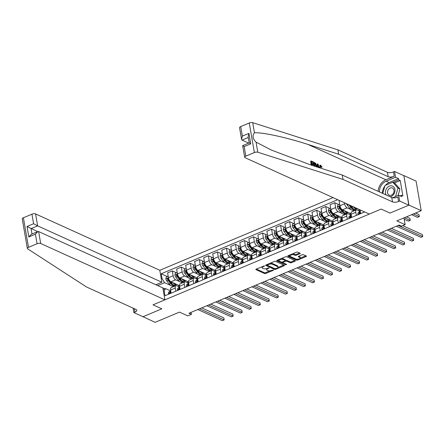 <?xml version="1.0" encoding="UTF-8"?>
<svg xmlns="http://www.w3.org/2000/svg" width="445" height="445" viewBox="0 0 445 445"><rect width="100%" height="100%" fill="white"/><g stroke="black" fill="none" stroke-linecap="round" stroke-linejoin="round"><path stroke-width="0.67" d="M264.553 265.887L256.187 269.103A0.868 0.345 170.2 0 0 255.814 269.464A0.868 0.345 170.2 0 0 255.958 269.614L264.603 273.536A0.868 0.345 170.2 0 0 265.787 273.458L273.319 270.299L273.48 269.937L271.673 270.399A2.776 1.096 170.2 0 1 267.868 270.655L267.15 270.326A2.776 1.096 170.2 0 1 266.683 269.848A2.776 1.096 170.2 0 1 267.879 268.68L269.014 267.912L267.211 268.374A2.776 1.096 170.2 0 1 263.407 268.63L262.684 268.302A2.776 1.096 170.2 0 1 262.222 267.823A2.776 1.096 170.2 0 1 263.418 266.655L264.553 265.887M299.869 253.728A0.868 0.345 170.2 0 0 300.242 253.361A0.868 0.345 170.2 0 0 300.097 253.211L297.672 252.115A0.868 0.345 170.2 0 0 296.481 252.193L288.121 255.703A0.868 0.345 170.2 0 0 287.748 256.07A0.868 0.345 170.2 0 0 287.893 256.214L296.531 260.136A0.868 0.345 170.2 0 0 297.722 260.058L306.082 256.548A0.868 0.345 170.2 0 0 306.46 256.181A0.868 0.345 170.2 0 0 306.31 256.031L303.384 254.701A0.868 0.345 170.2 0 0 302.194 254.785L298.617 256.287A0.868 0.345 170.2 0 0 298.245 256.648A0.868 0.345 170.2 0 0 298.389 256.798L299.841 257.46A2.32 0.918 170.2 0 1 300.23 257.861A2.32 0.918 170.2 0 1 298.69 259.023A2.32 0.918 170.2 0 1 296.047 259.051L290.357 256.47A2.32 0.918 170.2 0 1 289.973 256.07A2.32 0.918 170.2 0 1 291.508 254.907A2.32 0.918 170.2 0 1 294.151 254.879L295.102 255.308A0.868 0.345 170.2 0 0 296.287 255.23L299.869 253.728L299.752 253.055M142.856 316.645L155.105 322.33L179.474 312.106L187.79 315.878L191.4 314.359L188.953 313.252L399.082 225.075L401.529 226.182L405.139 224.669L403.971 217.9M408.972 205.123L403.86 175.558L408.827 205.184L390.015 213.077L408.972 205.123L421.198 210.669L396.823 220.898L405.139 224.669M142.878 316.784L161.83 308.83L153.03 304.836L381.209 209.083L390.015 213.077L381.209 209.083L369.333 214.067L245.112 157.719A2.648 1.046 170.2 0 1 244.672 157.263A2.648 1.046 170.2 0 1 245.812 156.145L254.368 152.557L249.261 122.987A2.648 1.046 -9.8 0 1 252.699 122.67L337.894 149.854L387.411 172.315A4.417 1.747 170.2 0 0 393.463 171.915L394.548 171.459L403.721 175.619M275.627 261.365A0.868 0.345 170.2 0 0 274.443 261.443L266.077 264.953A0.868 0.345 170.2 0 0 265.704 265.315A0.868 0.345 170.2 0 0 265.849 265.465L274.487 269.386A0.868 0.345 170.2 0 0 275.678 269.308L284.043 265.798A0.868 0.345 170.2 0 0 284.416 265.431A0.868 0.345 170.2 0 0 284.272 265.281L275.627 261.365M277.096 260.325L285.462 256.815A0.868 0.345 170.2 0 1 286.652 256.737L295.291 260.659A0.868 0.345 170.2 0 1 295.435 260.809A0.868 0.345 170.2 0 1 295.063 261.171L291.481 262.672A0.868 0.345 170.2 0 1 290.296 262.756L286.791 261.165A0.868 0.345 170.2 0 0 285.601 261.243L283.226 262.238A0.868 0.345 170.2 0 0 282.853 262.606A0.868 0.345 170.2 0 0 282.998 262.756L286.647 264.408L285.657 264.825L276.868 260.842A0.868 0.345 170.2 0 1 276.723 260.692A0.868 0.345 170.2 0 1 277.096 260.325M403.86 175.558L416.086 181.104L421.198 210.669M333.021 197.597L159.799 270.282L35.583 213.934L37.647 225.882L31.072 228.641L32.007 234.031M163.143 289.617L165.579 288.594L164.177 290.902L165.012 295.736L364.672 211.954M164.177 290.902L163.415 291.225M161.29 278.915L162.052 278.598L164.555 282.681L170.535 285.395M167.387 276.562L161.212 273.764L162.052 278.598M161.212 273.764L337.683 199.71M191.4 314.359L191.055 312.368M164.962 288.855L157.702 285.573M172.115 286.107L173.417 286.697M164.555 282.681L157.697 285.562L156.039 284.678M351.01 205.757A3.532 1.63 67.2 0 0 351.467 206.041L359.927 209.879L358.381 210.53M344.458 202.787L344.63 203.777A3.532 1.63 67.2 0 0 347.133 207.86L351.06 209.639M352.64 210.357L353.936 210.947M339.735 200.645L339.101 200.912L339.935 205.746A3.532 1.63 67.2 0 0 342.444 209.829L350.905 213.667L349.353 214.318M338.884 204.594L334.768 202.731L335.602 207.565A3.532 1.63 67.2 0 0 338.111 211.648L342.033 213.428M343.612 214.145L344.914 214.735M334.768 202.731L330.073 204.7L330.908 209.534A3.532 1.63 67.2 0 0 333.416 213.617L341.877 217.455L340.33 218.106M329.856 208.382L325.74 206.519L326.574 211.353A3.532 1.63 67.2 0 0 329.083 215.436L333.01 217.216M334.584 217.933L335.886 218.523M325.74 206.519L321.045 208.488L321.88 213.322A3.532 1.63 67.2 0 0 324.388 217.405L332.849 221.243L331.303 221.894M320.828 212.17L316.712 210.301L317.546 215.141A3.532 1.63 67.2 0 0 320.055 219.224L323.982 221.004M325.562 221.721L326.858 222.311M316.712 210.301L312.023 212.276L312.857 217.11A3.532 1.63 67.2 0 0 315.366 221.193L323.827 225.031L322.275 225.682M311.806 215.959L307.69 214.09L308.524 218.929A3.532 1.63 67.2 0 0 311.033 223.012L314.954 224.792M316.534 225.504L317.836 226.093M307.69 214.09L302.995 216.059L303.829 220.898A3.532 1.63 67.2 0 0 306.338 224.981L314.799 228.819L313.252 229.47M302.778 219.747L298.662 217.878L299.496 222.711A3.532 1.63 67.2 0 0 302.005 226.8L305.932 228.58M307.506 229.292L308.808 229.881M298.662 217.878L293.967 219.847L294.801 224.686A3.532 1.63 67.2 0 0 297.31 228.769L305.771 232.607L304.224 233.252M293.75 223.535L289.634 221.666L290.468 226.499A3.532 1.63 67.2 0 0 292.977 230.588L296.904 232.368M298.478 233.08L299.78 233.669M289.634 221.666L284.939 223.635L285.779 228.469A3.532 1.63 67.2 0 0 288.288 232.557L296.748 236.395L295.196 237.04M284.728 227.323L280.611 225.454L281.446 230.288A3.532 1.63 67.2 0 0 283.954 234.376L287.876 236.156M289.456 236.868L290.757 237.458M280.611 225.454L275.917 227.423L276.751 232.257A3.532 1.63 67.2 0 0 279.26 236.345L287.72 240.183L286.174 240.828M275.7 231.111L271.584 229.242L272.418 234.076A3.532 1.63 67.2 0 0 274.927 238.158L278.854 239.944M280.428 240.656L281.73 241.246M271.584 229.242L266.889 231.211L267.723 236.045A3.532 1.63 67.2 0 0 270.232 240.133L278.692 243.971L277.146 244.617M266.672 234.899L262.556 233.03L263.39 237.864A3.532 1.63 67.2 0 0 265.899 241.946L269.826 243.727M271.4 244.444L272.702 245.034M262.556 233.03L257.861 234.999L258.701 239.833A3.532 1.63 67.2 0 0 261.204 243.916L269.664 247.754L268.118 248.405M257.649 238.687L253.533 236.818L254.368 241.652A3.532 1.63 67.2 0 0 256.876 245.735L260.798 247.515M262.378 248.232L263.674 248.822M253.533 236.818L248.838 238.787L249.673 243.621A3.532 1.63 67.2 0 0 252.182 247.704L260.642 251.542L259.096 252.193M248.621 242.475L244.505 240.606L245.34 245.44A3.532 1.63 67.2 0 0 247.848 249.523L251.77 251.303M253.35 252.02L254.651 252.61M244.505 240.606L239.811 242.575L240.645 247.409A3.532 1.63 67.2 0 0 243.154 251.492L251.614 255.33L250.068 255.981M239.594 246.263L235.477 244.394L236.312 249.228A3.532 1.63 67.2 0 0 238.82 253.311L242.748 255.091M244.322 255.808L245.623 256.398M235.477 244.394L230.783 246.363L231.617 251.197A3.532 1.63 67.2 0 0 234.126 255.28L242.586 259.118L241.04 259.769M230.571 250.046L226.449 248.182L227.289 253.016A3.532 1.63 67.2 0 0 229.798 257.099L233.72 258.879M235.299 259.596L236.595 260.186M226.449 248.182L221.76 250.151L222.595 254.985A3.532 1.63 67.2 0 0 225.103 259.068L233.564 262.906L232.017 263.557M221.543 253.834L217.427 251.97L218.261 256.804A3.532 1.63 67.2 0 0 220.77 260.887L224.692 262.667M226.271 263.384L227.573 263.974M217.427 251.97L212.732 253.939L213.567 258.773A3.532 1.63 67.2 0 0 216.075 262.856L224.536 266.694L222.989 267.345M212.515 257.622L208.399 255.758L209.233 260.592A3.532 1.63 67.2 0 0 211.742 264.675L215.669 266.455M217.243 267.172L218.545 267.762M208.399 255.758L203.704 257.727L204.539 262.561A3.532 1.63 67.2 0 0 207.047 266.644L215.508 270.482L213.962 271.133M203.487 261.41L199.371 259.546L200.211 264.38A3.532 1.63 67.2 0 0 202.714 268.463L206.641 270.243M208.221 270.961L209.517 271.55M199.371 259.546L194.682 261.515L195.516 266.349A3.532 1.63 67.2 0 0 198.025 270.432L206.486 274.27L204.934 274.921M194.465 265.198L190.349 263.329L191.183 268.168A3.532 1.63 67.2 0 0 193.692 272.251L197.613 274.031M199.193 274.743L200.495 275.338M190.349 263.329L185.654 265.303L186.488 270.137A3.532 1.63 67.2 0 0 188.997 274.22L197.458 278.058L195.911 278.709M185.437 268.986L181.321 267.117L182.155 271.956A3.532 1.63 67.2 0 0 184.664 276.039L188.591 277.819M190.165 278.531L191.467 279.121M181.321 267.117L176.626 269.086L177.46 273.925A3.532 1.63 67.2 0 0 179.969 278.008L188.43 281.846L186.883 282.497M176.409 272.774L172.293 270.905L173.127 275.739A3.532 1.63 67.2 0 0 175.636 279.827L179.563 281.607M181.143 282.319L182.439 282.909M172.293 270.905L167.604 272.874L168.438 277.713A3.532 1.63 67.2 0 0 170.947 281.796L179.407 285.634L177.855 286.28M170.474 290.813L165.579 288.594M179.502 287.025L176.659 285.74A3.532 1.63 67.2 0 0 175.847 285.679A3.532 1.63 67.2 0 0 175.258 288.049L175.803 291.208M188.524 283.237L185.687 281.952A3.532 1.63 67.2 0 0 184.87 281.891A3.532 1.63 67.2 0 0 184.28 284.26L184.831 287.42M197.552 279.454L194.71 278.164A3.532 1.63 67.2 0 0 193.898 278.103A3.532 1.63 67.2 0 0 193.308 280.472L193.853 283.637M206.58 275.666L203.738 274.376A3.532 1.63 67.2 0 0 202.926 274.315A3.532 1.63 67.2 0 0 202.336 276.684L202.881 279.849M215.603 271.878L212.766 270.588A3.532 1.63 67.2 0 0 211.948 270.527A3.532 1.63 67.2 0 0 211.358 272.896L211.909 276.061M224.63 268.09L221.788 266.8A3.532 1.63 67.2 0 0 220.976 266.739A3.532 1.63 67.2 0 0 220.386 269.108L220.931 272.273M233.658 264.302L230.816 263.012A3.532 1.63 67.2 0 0 230.004 262.951A3.532 1.63 67.2 0 0 229.414 265.32L229.959 268.485M242.681 260.514L239.844 259.224A3.532 1.63 67.2 0 0 239.026 259.162A3.532 1.63 67.2 0 0 238.437 261.532L238.987 264.697M251.709 256.726L248.872 255.436A3.532 1.63 67.2 0 0 248.054 255.38A3.532 1.63 67.2 0 0 247.465 257.744L248.01 260.909M260.737 252.938L257.894 251.648A3.532 1.63 67.2 0 0 257.082 251.592A3.532 1.63 67.2 0 0 256.492 253.962L257.038 257.121M269.759 249.15L266.922 247.859A3.532 1.63 67.2 0 0 266.104 247.804A3.532 1.63 67.2 0 0 265.515 250.173L266.065 253.333M278.787 245.362L275.95 244.077A3.532 1.63 67.2 0 0 275.132 244.016A3.532 1.63 67.2 0 0 274.543 246.385L275.088 249.545M287.815 241.574L284.972 240.289A3.532 1.63 67.2 0 0 284.16 240.228A3.532 1.63 67.2 0 0 283.571 242.597L284.116 245.757M296.843 237.786L294 236.501A3.532 1.63 67.2 0 0 293.188 236.44A3.532 1.63 67.2 0 0 292.599 238.809L293.144 241.969M305.865 233.998L303.028 232.713A3.532 1.63 67.2 0 0 302.211 232.652A3.532 1.63 67.2 0 0 301.621 235.021L302.166 238.181M314.893 230.21L312.051 228.925A3.532 1.63 67.2 0 0 311.239 228.864A3.532 1.63 67.2 0 0 310.649 231.233L311.194 234.393M323.921 226.427L321.079 225.137A3.532 1.63 67.2 0 0 320.267 225.075A3.532 1.63 67.2 0 0 319.677 227.445L320.222 230.61M332.943 222.639L330.107 221.349A3.532 1.63 67.2 0 0 329.289 221.287A3.532 1.63 67.2 0 0 328.699 223.657L329.244 226.822M341.971 218.851L339.129 217.561A3.532 1.63 67.2 0 0 338.317 217.499A3.532 1.63 67.2 0 0 337.727 219.869L338.272 223.034M350.999 215.063L348.157 213.772A3.532 1.63 67.2 0 0 347.345 213.711A3.532 1.63 67.2 0 0 346.755 216.081L347.3 219.246M360.022 211.275L357.185 209.984A3.532 1.63 67.2 0 0 356.367 209.923A3.532 1.63 67.2 0 0 355.778 212.293L356.328 215.458M174.84 286.102L174.679 285.178M175.847 285.679L171.153 287.648A3.532 1.63 67.2 0 0 170.563 290.018L171.108 293.177M183.863 282.314L183.707 281.39A6.753 3.121 67.2 0 1 183.307 281.641A6.753 3.121 67.2 0 1 179.524 279.594L178.15 280.166A6.753 3.121 67.2 0 0 181.933 282.213L183.307 281.641M184.87 281.891L180.181 283.86A3.532 1.63 67.2 0 0 179.591 286.23L180.136 289.395M193.898 278.103L189.203 280.072A3.532 1.63 67.2 0 0 188.613 282.442L189.158 285.607M192.891 278.526L192.73 277.602A6.753 3.121 67.2 0 1 192.329 277.852A6.753 3.121 67.2 0 1 188.547 275.805L187.178 276.378A6.753 3.121 67.2 0 0 190.961 278.431L192.329 277.852M202.926 274.315L198.231 276.284A3.532 1.63 67.2 0 0 197.641 278.653L198.186 281.819M201.919 274.737L201.757 273.814A6.753 3.121 67.2 0 1 201.357 274.064A6.753 3.121 67.2 0 1 197.574 272.017L196.201 272.59A6.753 3.121 67.2 0 0 199.983 274.643L201.357 274.064M211.948 270.527L207.259 272.496A3.532 1.63 67.2 0 0 206.669 274.865L207.214 278.03M210.947 270.949L210.785 270.026A6.753 3.121 67.2 0 1 210.385 270.276A6.753 3.121 67.2 0 1 206.602 268.229L205.228 268.802A6.753 3.121 67.2 0 0 209.011 270.855L210.385 270.276M220.976 266.739L216.281 268.708A3.532 1.63 67.2 0 0 215.691 271.077L216.237 274.242M219.969 267.161L219.813 266.238A6.753 3.121 67.2 0 1 219.407 266.488A6.753 3.121 67.2 0 1 215.625 264.441L214.256 265.02A6.753 3.121 67.2 0 0 218.039 267.067L219.407 266.488M230.004 262.951L225.309 264.92A3.532 1.63 67.2 0 0 224.719 267.289L225.265 270.454M228.997 263.373L228.836 262.45A6.753 3.121 67.2 0 1 228.435 262.7A6.753 3.121 67.2 0 1 224.653 260.653L223.279 261.232A6.753 3.121 67.2 0 0 227.067 263.279L228.435 262.7M239.026 259.162L234.337 261.137A3.532 1.63 67.2 0 0 233.747 263.501L234.292 266.666M238.025 259.585L237.864 258.662A6.753 3.121 67.2 0 1 237.463 258.912A6.753 3.121 67.2 0 1 233.681 256.865L232.307 257.444A6.753 3.121 67.2 0 0 236.089 259.491L237.463 258.912M248.054 255.38L243.359 257.349A3.532 1.63 67.2 0 0 242.77 259.719L243.32 262.878M247.047 255.797L246.892 254.874A6.753 3.121 67.2 0 1 246.491 255.124A6.753 3.121 67.2 0 1 242.703 253.077L241.335 253.656A6.753 3.121 67.2 0 0 245.117 255.703L246.491 255.124M257.082 251.592L252.387 253.561A3.532 1.63 67.2 0 0 251.798 255.931L252.343 259.09M256.075 252.009L255.914 251.086M266.104 247.804L261.415 249.773A3.532 1.63 67.2 0 0 260.826 252.143L261.371 255.302M265.103 248.227L264.942 247.303A6.753 3.121 67.2 0 1 264.541 247.554A6.753 3.121 67.2 0 1 260.759 245.501L259.385 246.079A6.753 3.121 67.2 0 0 263.167 248.126L264.541 247.554M275.132 244.016L270.438 245.985A3.532 1.63 67.2 0 0 269.848 248.355L270.399 251.514M274.126 244.439L273.97 243.515M284.16 240.228L279.466 242.197A3.532 1.63 67.2 0 0 278.876 244.566L279.421 247.726M283.154 240.65L282.992 239.727A6.753 3.121 67.2 0 1 282.592 239.977A6.753 3.121 67.2 0 1 278.809 237.93L277.441 238.503A6.753 3.121 67.2 0 0 281.223 240.55L282.592 239.977M293.188 236.44L288.493 238.409A3.532 1.63 67.2 0 0 287.904 240.778L288.449 243.938M292.181 236.862L292.02 235.939A6.753 3.121 67.2 0 1 291.62 236.189A6.753 3.121 67.2 0 1 287.837 234.142L286.463 234.715A6.753 3.121 67.2 0 0 290.246 236.762L291.62 236.189M302.211 232.652L297.516 234.621A3.532 1.63 67.2 0 0 296.926 236.99L297.477 240.15M301.204 233.074L301.048 232.151A6.753 3.121 67.2 0 1 300.648 232.401A6.753 3.121 67.2 0 1 296.865 230.354L295.491 230.927A6.753 3.121 67.2 0 0 299.274 232.974L300.648 232.401M311.239 228.864L306.544 230.833A3.532 1.63 67.2 0 0 305.954 233.202L306.499 236.367M310.232 229.286L310.07 228.363A6.753 3.121 67.2 0 1 309.67 228.613A6.753 3.121 67.2 0 1 305.887 226.566L304.519 227.139A6.753 3.121 67.2 0 0 308.302 229.186L309.67 228.613M320.267 225.075L315.572 227.045A3.532 1.63 67.2 0 0 314.982 229.414L315.527 232.579M319.26 225.498L319.098 224.575A6.753 3.121 67.2 0 1 318.698 224.825A6.753 3.121 67.2 0 1 314.915 222.778L313.541 223.351A6.753 3.121 67.2 0 0 317.324 225.404L318.698 224.825M329.289 221.287L324.594 223.257A3.532 1.63 67.2 0 0 324.01 225.626L324.555 228.791M328.282 221.71L328.126 220.787A6.753 3.121 67.2 0 1 327.726 221.037A6.753 3.121 67.2 0 1 323.943 218.99L322.569 219.563A6.753 3.121 67.2 0 0 326.352 221.616L327.726 221.037M338.317 217.499L333.622 219.468A3.532 1.63 67.2 0 0 333.032 221.838L333.578 225.003M337.31 217.922L337.149 216.999A6.753 3.121 67.2 0 1 336.748 217.249A6.753 3.121 67.2 0 1 332.966 215.202L331.597 215.781A6.753 3.121 67.2 0 0 335.38 217.828L336.748 217.249M347.345 213.711L342.65 215.68A3.532 1.63 67.2 0 0 342.06 218.05L342.606 221.215M346.338 214.134L346.177 213.211A6.753 3.121 67.2 0 1 345.776 213.461A6.753 3.121 67.2 0 1 341.994 211.414L340.62 211.992A6.753 3.121 67.2 0 0 344.402 214.039L345.776 213.461M356.367 209.923L351.678 211.892A3.532 1.63 67.2 0 0 351.088 214.262L351.633 217.427M355.366 210.346L355.205 209.423A6.753 3.121 67.2 0 1 354.804 209.673A6.753 3.121 67.2 0 1 351.022 207.626L349.648 208.204A6.753 3.121 67.2 0 0 353.43 210.251L354.804 209.673M360.038 209.856A3.532 1.63 67.2 0 0 360.111 210.479L360.656 213.639M262.222 266.566A2.776 1.096 170.2 0 0 262.083 267.022L262.222 267.823M266.722 268.552A2.776 1.096 170.2 0 0 266.549 269.047L266.683 269.848M256.326 269.047L264.464 272.735A0.868 0.345 170.2 0 0 265.654 272.657L269.998 270.833M277.869 267.528L283.771 265.053M266.21 264.897L274.348 268.585A0.868 0.345 170.2 0 0 274.793 268.658M267.528 264.931L267.367 265.292L274.954 268.73L276.812 268.246A2.776 1.096 170.2 0 0 278.008 267.072A2.776 1.096 170.2 0 0 277.546 266.594L272.362 264.241A2.776 1.096 170.2 0 0 268.558 264.497L267.528 264.931L267.434 264.38M278.008 267.072L277.869 266.277A2.776 1.096 170.2 0 0 277.407 265.798L277.546 266.594M270.093 263.268A2.776 1.096 170.2 0 1 272.223 263.446L277.407 265.798M294.79 260.431L291.347 261.877L291.481 262.672M285.295 260.514L285.462 260.447A0.868 0.345 170.2 0 1 286.652 260.364L290.157 261.955A0.868 0.345 170.2 0 0 291.347 261.877M277.235 260.269L285.907 264.074M283.154 259.513A2.32 0.918 170.2 0 0 280.511 259.541A2.32 0.918 170.2 0 0 278.971 260.703A2.32 0.918 170.2 0 0 279.36 261.104L281.368 262.016A0.868 0.345 170.2 0 0 282.553 261.938L284.928 260.937A0.868 0.345 170.2 0 0 285.301 260.575A0.868 0.345 170.2 0 0 285.156 260.425L283.154 259.513L283.014 258.717A2.32 0.918 170.2 0 0 281.312 258.556M278.932 259.557A2.32 0.918 170.2 0 0 278.837 259.908L278.971 260.703M285.301 260.575L285.167 259.774A0.868 0.345 170.2 0 0 285.022 259.624L285.156 260.425M283.014 258.717L285.022 259.624M292.376 253.917A2.32 0.918 170.2 0 1 294.011 254.078L294.963 254.512A0.868 0.345 170.2 0 0 296.147 254.429L299.596 252.983M289.906 254.952A2.32 0.918 170.2 0 0 289.834 255.269L289.973 256.07M300.23 257.861L300.091 257.06A2.32 0.918 170.2 0 0 299.702 256.659L299.841 257.46M298.751 256.231L299.702 256.659M288.254 255.647L296.392 259.335A0.868 0.345 170.2 0 0 297.583 259.257L297.683 259.213M300.153 258.178L305.81 255.803M168.182 276.228L166.319 277.007L165.874 278.909A2.342 1.079 67.2 0 0 166.758 280.906L169.122 283.954A6.753 3.121 67.2 0 0 172.905 286.002L174.279 285.429A6.753 3.121 67.2 0 0 174.685 285.173M172.944 282.703A6.753 3.121 67.2 0 0 176.515 284.488A6.753 3.121 67.2 0 0 176.693 284.399M176.515 284.488L175.146 285.067A6.753 3.121 -112.8 0 1 171.364 283.014L168.994 279.966A2.342 1.079 -112.8 0 1 168.277 278.598L167.409 278.959A2.342 1.079 67.2 0 0 168.127 280.333L170.496 283.382A6.753 3.121 67.2 0 0 174.279 285.429M172.56 284.283A5.607 2.592 -112.8 0 1 170.696 282.67L168.327 279.621A1.19 0.551 -112.8 0 1 168.11 279.282L167.409 278.959M168.277 278.598L168.01 278.275M168.816 294.139L168.41 293.617A2.342 1.079 -112.8 0 1 168.7 292.148L170.324 290.913A6.753 3.121 -112.8 0 1 170.646 290.73L170.68 290.713M199.638 308.769L224.174 319.899L222.367 320.656L197.836 309.525M170.741 291.063L170.068 291.575A2.342 1.079 67.2 0 0 169.74 292.465L169.907 292.743M170.268 292.704L169.74 292.465L170.607 292.104A2.342 1.079 -112.8 0 1 170.797 291.364M201.746 307.884L223.829 317.897L224.174 319.899L223.829 317.897M27.356 248.455L22.25 218.884A2.648 1.046 -9.8 0 1 23.396 217.766L28.502 247.337A2.648 1.046 170.2 0 0 27.356 248.455A2.648 1.046 170.2 0 0 27.64 248.822L86.586 287.025L136.098 309.486A4.417 1.747 -9.8 0 1 136.843 310.248A4.417 1.747 -9.8 0 1 134.935 312.112L133.85 312.562L143.023 316.723L161.83 308.83L153.03 304.836L164.906 299.852L162.842 287.904L38.626 231.556L40.69 243.504A2.648 1.046 170.2 0 0 37.057 243.749L28.502 247.337M155.878 284.744L161.863 282.23L37.647 225.882L33.598 223.729L31.945 214.179L23.396 217.766M161.863 282.23L159.799 270.282M133.85 312.562L133.083 308.118M164.906 299.852L40.69 243.504M31.945 214.179A2.648 1.046 -9.8 0 1 35.583 213.934M37.697 231.645L27.028 226.483L33.598 223.729M37.057 243.749L35.405 234.198L37.786 231.606L38.626 231.556M35.405 234.198L28.836 236.951L31.217 234.365L37.786 231.606M312.067 164.277L312.941 164.672L313.519 164.428L311.978 163.732L312.262 165.39L312.935 165.696M311.695 162.108L313.28 162.453L311.628 161.702L311.878 163.176L313.425 163.877L313.519 164.428M311.873 165.356L311.116 160.962L310.794 161.096A11.503 9.128 -65.6 0 0 311.35 165.19M314.515 166.202L313.825 162.191L313.502 162.325A11.503 9.128 -65.6 0 0 313.936 166.013M321.64 167.097L320.734 165.779L320.317 165.952L321.101 167.326L322.03 167.142L321.101 167.326M337.894 149.854L338.651 154.231L388.162 176.693A4.417 1.747 170.2 0 0 394.22 176.287L385.882 179.786A11.503 9.128 -65.6 0 0 378.128 191.328M338.651 154.231L307.946 144.436C286.341 137.422 262.945 132.315 254.44 132.76C252.17 135.725 252.71 138.857 256.064 142.15L271.406 150.076L311.545 165.251L342.244 175.046L391.761 197.508A4.417 1.747 170.2 0 0 397.819 197.107L398.57 201.479L399.655 201.023L408.827 205.184M317.268 167.081L317.524 163.866L317.196 164.005L316.745 166.914M342.244 175.046L343 179.424L392.518 201.885A4.417 1.747 170.2 0 0 398.57 201.479M240.706 126.575L242.358 136.126L241.568 139.313L239.56 127.693A2.648 1.046 -9.8 0 1 240.706 126.575L249.261 122.987M256.064 142.15L257.805 152.234L343 179.424M385.398 185.337A9.935 7.888 114.4 0 1 389.136 182.572L398.559 178.617L398.776 179.897L393.002 182.316M400.094 195.883L401.44 195.316L402.909 195.984L400.244 180.559L398.776 179.897M401.44 195.316L401.663 196.595L398.653 195.233L399.655 201.023M394.548 171.459L395.549 177.249L386.127 181.204A9.935 7.888 -65.6 0 0 379.407 191.906M398.559 178.617L395.549 177.249M248.694 143.101L242.069 140.097L241.568 139.313M392.618 197.764L398.653 195.233M257.805 152.234A2.648 1.046 170.2 0 0 254.368 152.557M382.416 193.269A9.935 7.888 114.4 0 1 384.864 185.999M400.244 180.559L394.465 182.984M242.358 136.126L248.927 133.372L248.143 136.559L249.233 142.884L242.67 145.632L244.672 157.263M248.927 133.372L250.735 143.841L249.623 143.017M250.735 143.841L244.166 146.594L243.048 145.771M320.344 165.735L320.734 165.779C320.127 165.635 319.927 166.119 320.139 167.225L320.333 168.054M319.938 167.932L320.061 165.184L320.656 165.234L322.03 167.142M319.727 167.042L319.182 167.27M318.97 167.62L317.691 167.214M317.524 163.866L317.991 164.077L319.36 167.748M317.802 165.323L317.73 166.513L318.737 166.964L317.852 164.528L317.802 165.323M317.758 166.052L317.941 166.608M313.825 162.191L315.844 163.487L316.712 166.903M316.211 166.869L316.228 165.457L315.433 163.521L314.337 162.931L314.921 166.33M316.228 165.457L315.65 165.696L314.988 163.704L315.433 163.521M314.926 163.198L314.498 163.382L314.988 163.704M311.116 160.962L313.185 161.902L313.28 162.453M177.205 272.44L175.341 273.224L174.896 275.121A2.342 1.079 67.2 0 0 175.781 277.118L178.15 280.166M181.972 278.915A6.753 3.121 67.2 0 0 185.543 280.7A6.753 3.121 67.2 0 0 185.715 280.611M181.588 280.495A5.607 2.592 -112.8 0 1 179.719 278.882L177.355 275.833A1.19 0.551 -112.8 0 1 177.138 275.494L176.431 275.177A2.342 1.079 67.2 0 0 177.155 276.545L179.524 279.594M185.543 280.7L184.169 281.279A6.753 3.121 -112.8 0 1 180.386 279.226L178.022 276.178A2.342 1.079 -112.8 0 1 177.299 274.81L177.038 274.487M177.299 274.81L176.431 275.177M186.233 268.652L184.369 269.436L183.924 271.333A2.342 1.079 67.2 0 0 184.809 273.33L187.178 276.378M190.994 275.127A6.753 3.121 67.2 0 0 194.571 276.912A6.753 3.121 67.2 0 0 194.743 276.829M190.61 276.707A5.607 2.592 -112.8 0 1 188.747 275.093L186.377 272.045A1.19 0.551 -112.8 0 1 186.166 271.706L185.459 271.389A2.342 1.079 67.2 0 0 186.182 272.757L188.547 275.805M194.571 276.912L193.197 277.491A6.753 3.121 -112.8 0 1 189.414 275.438L187.045 272.39A2.342 1.079 -112.8 0 1 186.327 271.022L186.06 270.699M186.327 271.022L185.459 271.389M195.26 264.864L193.397 265.648L192.952 267.551A2.342 1.079 67.2 0 0 193.836 269.542L196.201 272.59M200.022 271.339A6.753 3.121 67.2 0 0 203.599 273.124A6.753 3.121 67.2 0 0 203.771 273.041M199.638 272.918A5.607 2.592 -112.8 0 1 197.775 271.305L195.405 268.257A1.19 0.551 -112.8 0 1 195.188 267.918L194.487 267.601A2.342 1.079 67.2 0 0 195.205 268.969L197.574 272.017M203.599 273.124L202.225 273.703A6.753 3.121 -112.8 0 1 198.442 271.656L196.073 268.602A2.342 1.079 -112.8 0 1 195.355 267.234L195.088 266.911M195.355 267.234L194.487 267.601M177.844 290.351L177.438 289.829A2.342 1.079 -112.8 0 1 177.722 288.36L179.352 287.125A6.753 3.121 -112.8 0 1 179.674 286.942L179.708 286.925M208.666 304.981L233.202 316.111L231.394 316.868L206.858 305.737M179.769 287.275L179.096 287.787A2.342 1.079 67.2 0 0 178.768 288.677L178.929 288.955M179.291 288.916L178.768 288.677L179.635 288.316A2.342 1.079 -112.8 0 1 179.819 287.576M210.774 304.096L232.857 314.109L233.202 316.111L232.857 314.109M186.867 286.563L186.466 286.04A2.342 1.079 -112.8 0 1 186.75 284.572L188.38 283.337A6.753 3.121 -112.8 0 1 188.702 283.154L188.736 283.137M217.694 301.193L242.225 312.323L240.422 313.08L215.886 301.949M188.797 283.487L188.124 283.999A2.342 1.079 67.2 0 0 187.79 284.895L187.957 285.173M188.318 285.128L187.79 284.895L188.658 284.527A2.342 1.079 -112.8 0 1 188.847 283.788M219.802 300.308L241.88 310.326L242.225 312.323L241.88 310.326M195.895 282.781L195.489 282.252A2.342 1.079 -112.8 0 1 195.778 280.784L197.402 279.549A6.753 3.121 -112.8 0 1 197.725 279.365L197.758 279.349M226.716 297.405L251.253 308.535L249.445 309.292L224.914 298.161M197.819 279.699L197.146 280.211A2.342 1.079 67.2 0 0 196.818 281.107L196.985 281.385M197.346 281.34L196.818 281.107L197.686 280.739A2.342 1.079 -112.8 0 1 197.875 280M228.825 296.52L250.908 306.538L251.253 308.535L250.908 306.538M204.283 261.076L202.425 261.86L201.974 263.763A2.342 1.079 67.2 0 0 202.859 265.754L205.228 268.802M209.05 267.551A6.753 3.121 67.2 0 0 212.621 269.336A6.753 3.121 67.2 0 0 212.793 269.253M208.666 269.13A5.607 2.592 -112.8 0 1 206.797 267.517L204.433 264.469A1.19 0.551 -112.8 0 1 204.216 264.13L203.51 263.813A2.342 1.079 67.2 0 0 204.233 265.181L206.602 268.229M212.621 269.336L211.253 269.915A6.753 3.121 -112.8 0 1 207.465 267.868L205.101 264.82A2.342 1.079 -112.8 0 1 204.377 263.446L204.116 263.123M204.377 263.446L203.51 263.813M204.922 278.993L204.516 278.464A2.342 1.079 -112.8 0 1 204.8 277.001L206.43 275.761A6.753 3.121 -112.8 0 1 206.753 275.577L206.786 275.561M235.744 293.617L260.281 304.747L258.473 305.504L233.937 294.373M206.847 275.911L206.174 276.423A2.342 1.079 67.2 0 0 205.846 277.318L206.013 277.597M206.369 277.558L205.846 277.318L206.714 276.951A2.342 1.079 -112.8 0 1 206.897 276.212M237.853 292.732L259.936 302.75L260.281 304.747L259.936 302.75M390.209 196.807A5.741 4.556 -65.6 0 0 394.91 191.294A5.741 4.556 -65.6 0 0 391.767 185.854A5.741 4.556 -65.6 0 0 386.505 188.602A5.741 4.556 -65.6 0 0 386.071 194.932M389.703 195.355A3.927 3.121 -65.6 0 0 393.753 192.552A3.927 3.121 -65.6 0 0 392.401 188.024A3.927 3.121 -65.6 0 0 391.85 187.846A3.927 3.121 -65.6 0 0 387.801 190.649A3.927 3.121 -65.6 0 0 389.153 195.177A3.927 3.121 -65.6 0 0 389.703 195.355M382.745 193.419L385.008 185.504L392.807 182.233L394.76 183.118L399.949 188.953L398.086 195.472M392.807 182.233L397.991 188.068L395.572 196.523M399.949 188.953L397.991 188.068M213.311 257.288L211.447 258.072L211.002 259.975A2.342 1.079 67.2 0 0 211.887 261.966L214.256 265.02M218.078 263.763A6.753 3.121 67.2 0 0 221.649 265.548A6.753 3.121 67.2 0 0 221.821 265.465M217.688 265.342A5.607 2.592 -112.8 0 1 215.825 263.729L213.455 260.681A1.19 0.551 -112.8 0 1 213.244 260.342L212.538 260.025A2.342 1.079 67.2 0 0 213.261 261.393L215.625 264.441M221.649 265.548L220.275 266.127A6.753 3.121 -112.8 0 1 216.493 264.08L214.123 261.031A2.342 1.079 -112.8 0 1 213.405 259.658L213.144 259.335M213.405 259.658L212.538 260.025M222.339 253.5L220.475 254.284L220.03 256.187A2.342 1.079 67.2 0 0 220.915 258.183L223.279 261.232M227.1 259.975A6.753 3.121 67.2 0 0 230.677 261.76A6.753 3.121 67.2 0 0 230.849 261.677M226.716 261.554A5.607 2.592 -112.8 0 1 224.853 259.941L222.483 256.893A1.19 0.551 -112.8 0 1 222.266 256.554L221.566 256.237A2.342 1.079 67.2 0 0 222.283 257.605L224.653 260.653M230.677 261.76L229.303 262.339A6.753 3.121 -112.8 0 1 225.52 260.292L223.151 257.243A2.342 1.079 -112.8 0 1 222.433 255.875L222.166 255.547M222.433 255.875L221.566 256.237M231.361 249.712L229.503 250.496L229.053 252.398A2.342 1.079 67.2 0 0 229.937 254.395L232.307 257.444M236.128 256.187A6.753 3.121 67.2 0 0 239.699 257.978A6.753 3.121 67.2 0 0 239.872 257.889M235.744 257.766A5.607 2.592 -112.8 0 1 233.875 256.153L231.511 253.105A1.19 0.551 -112.8 0 1 231.294 252.766L230.593 252.448A2.342 1.079 67.2 0 0 231.311 253.817L233.681 256.865M239.699 257.978L238.331 258.551A6.753 3.121 -112.8 0 1 234.548 256.504L232.179 253.455A2.342 1.079 -112.8 0 1 231.456 252.087L231.194 251.764M231.456 252.087L230.593 252.448M240.389 245.929L238.526 246.708L238.081 248.61A2.342 1.079 67.2 0 0 238.965 250.607L241.335 253.656M245.156 252.398A6.753 3.121 67.2 0 0 248.727 254.19A6.753 3.121 67.2 0 0 248.9 254.101M244.772 253.978A5.607 2.592 -112.8 0 1 242.903 252.371L240.534 249.317A1.19 0.551 -112.8 0 1 240.322 248.978L239.616 248.66A2.342 1.079 67.2 0 0 240.339 250.029L242.703 253.077M248.727 254.19L247.353 254.763A6.753 3.121 -112.8 0 1 243.571 252.716L241.201 249.667A2.342 1.079 -112.8 0 1 240.484 248.299L240.222 247.976M240.484 248.299L239.616 248.66M249.417 242.141L247.554 242.92L247.109 244.822A2.342 1.079 67.2 0 0 247.993 246.819L250.357 249.868A6.753 3.121 67.2 0 0 254.145 251.915L255.513 251.342A6.753 3.121 67.2 0 0 255.919 251.086M254.178 248.61A6.753 3.121 67.2 0 0 257.755 250.402A6.753 3.121 67.2 0 0 257.928 250.312M257.755 250.402L256.381 250.974A6.753 3.121 -112.8 0 1 252.599 248.927L250.229 245.879A2.342 1.079 -112.8 0 1 249.512 244.511L248.644 244.872A2.342 1.079 67.2 0 0 249.361 246.241L251.731 249.289A6.753 3.121 67.2 0 0 255.513 251.342M253.795 250.196A5.607 2.592 -112.8 0 1 251.931 248.583L249.562 245.534A1.19 0.551 -112.8 0 1 249.345 245.189L248.644 244.872M249.512 244.511L249.244 244.188M213.95 275.205L213.544 274.676A2.342 1.079 -112.8 0 1 213.828 273.213L215.458 271.973A6.753 3.121 -112.8 0 1 215.781 271.789L215.814 271.773M244.772 289.829L269.303 300.959L267.501 301.716L242.964 290.585M215.875 272.123L215.202 272.635A2.342 1.079 67.2 0 0 214.874 273.53L215.035 273.809M215.397 273.77L214.874 273.53L215.736 273.163A2.342 1.079 -112.8 0 1 215.925 272.423M246.88 288.944L268.958 298.962L269.303 300.959L268.958 298.962M222.973 271.417L222.567 270.888A2.342 1.079 -112.8 0 1 222.856 269.425L224.48 268.19A6.753 3.121 -112.8 0 1 224.803 268.001L224.842 267.985M253.795 286.04L278.331 297.171L276.523 297.928L251.992 286.797M224.897 268.335L224.224 268.847A2.342 1.079 67.2 0 0 223.896 269.742L224.063 270.02M224.425 269.982L223.896 269.742L224.764 269.375A2.342 1.079 -112.8 0 1 224.953 268.635M255.903 285.156L277.986 295.174L278.331 297.171L277.986 295.174M232.001 267.629L231.595 267.1A2.342 1.079 -112.8 0 1 231.878 265.637L233.508 264.402A6.753 3.121 -112.8 0 1 233.831 264.213L233.864 264.202M262.823 282.252L287.359 293.383L285.551 294.139L261.015 283.009M233.925 264.547L233.252 265.059A2.342 1.079 67.2 0 0 232.924 265.954L233.091 266.232M233.447 266.193L232.924 265.954L233.792 265.593A2.342 1.079 -112.8 0 1 233.975 264.853M264.931 281.368L287.014 291.386L287.359 293.383L287.014 291.386M241.029 263.841L240.623 263.312A2.342 1.079 -112.8 0 1 240.906 261.849L242.536 260.614A6.753 3.121 -112.8 0 1 242.859 260.425L242.892 260.414M271.851 278.464L296.381 289.595L294.579 290.351L270.043 279.221M242.953 260.764L242.28 261.271A2.342 1.079 67.2 0 0 241.952 262.166L242.113 262.444M242.475 262.405L241.952 262.166L242.814 261.805A2.342 1.079 -112.8 0 1 243.003 261.065M273.959 277.58L296.036 287.598L296.381 289.595L296.036 287.598M250.051 260.052L249.645 259.524A2.342 1.079 -112.8 0 1 249.934 258.061L251.564 256.826A6.753 3.121 -112.8 0 1 251.881 256.637L251.92 256.626M280.873 274.676L305.409 285.807L303.607 286.563L279.071 275.438M251.976 256.976L251.303 257.483A2.342 1.079 67.2 0 0 250.974 258.378L251.141 258.656M251.503 258.617L250.974 258.378L251.842 258.017A2.342 1.079 -112.8 0 1 252.031 257.277M282.981 273.792L305.064 283.81L305.409 285.807L305.064 283.81M258.439 238.353L256.581 239.132L256.136 241.034A2.342 1.079 67.2 0 0 257.015 243.031L259.385 246.079M263.206 244.828A6.753 3.121 67.2 0 0 266.778 246.613A6.753 3.121 67.2 0 0 266.956 246.524M262.823 246.408A5.607 2.592 -112.8 0 1 260.959 244.794L258.589 241.746A1.19 0.551 -112.8 0 1 258.373 241.407L257.672 241.084A2.342 1.079 67.2 0 0 258.389 242.453L260.759 245.501M266.778 246.613L265.409 247.186A6.753 3.121 -112.8 0 1 261.627 245.139L259.257 242.091A2.342 1.079 -112.8 0 1 258.534 240.723L258.272 240.4M258.534 240.723L257.672 241.084M259.079 256.264L258.673 255.736A2.342 1.079 -112.8 0 1 258.962 254.273L260.586 253.038A6.753 3.121 -112.8 0 1 260.909 252.849L260.942 252.838M289.901 270.888L314.437 282.019L312.629 282.775L288.099 271.65M261.004 253.188L260.331 253.695A2.342 1.079 67.2 0 0 260.002 254.59L260.169 254.868M260.525 254.829L260.002 254.59L260.87 254.229A2.342 1.079 -112.8 0 1 261.059 253.489M292.009 270.004L314.092 280.022L314.437 282.019L314.092 280.022M267.467 234.565L265.604 235.344L265.159 237.246A2.342 1.079 67.2 0 0 266.043 239.243L268.413 242.291A6.753 3.121 67.2 0 0 272.195 244.338L273.569 243.765A6.753 3.121 67.2 0 0 273.97 243.51M272.234 241.04A6.753 3.121 67.2 0 0 275.805 242.825A6.753 3.121 67.2 0 0 275.978 242.736M275.805 242.825L274.432 243.398A6.753 3.121 -112.8 0 1 270.649 241.351L268.285 238.303A2.342 1.079 -112.8 0 1 267.562 236.935L266.694 237.296A2.342 1.079 67.2 0 0 267.417 238.665L269.781 241.713A6.753 3.121 67.2 0 0 273.569 243.765M271.851 242.62A5.607 2.592 -112.8 0 1 269.982 241.006L267.612 237.958A1.19 0.551 -112.8 0 1 267.401 237.619L266.694 237.296M267.562 236.935L267.3 236.612M268.107 252.476L267.701 251.953A2.342 1.079 -112.8 0 1 267.985 250.485L269.614 249.25A6.753 3.121 -112.8 0 1 269.937 249.061L269.97 249.05M298.929 267.106L323.459 278.231L321.657 278.993L297.121 267.862M270.032 249.4L269.358 249.912A2.342 1.079 67.2 0 0 269.03 250.802L269.192 251.08M269.553 251.041L269.03 250.802L269.892 250.44A2.342 1.079 -112.8 0 1 270.082 249.701M301.037 266.216L323.115 276.234L323.459 278.231L323.115 276.234M276.495 230.777L274.632 231.556L274.187 233.458A2.342 1.079 67.2 0 0 275.071 235.455L277.441 238.503M281.257 237.252A6.753 3.121 67.2 0 0 284.833 239.037A6.753 3.121 67.2 0 0 285.006 238.948M280.873 238.832A5.607 2.592 -112.8 0 1 279.009 237.218L276.64 234.17A1.19 0.551 -112.8 0 1 276.423 233.831L275.722 233.508A2.342 1.079 67.2 0 0 276.44 234.877L278.809 237.93M284.833 239.037L283.459 239.61A6.753 3.121 -112.8 0 1 279.677 237.563L277.307 234.515A2.342 1.079 -112.8 0 1 276.59 233.147L276.323 232.824M276.59 233.147L275.722 233.508M277.129 248.688L276.723 248.165A2.342 1.079 -112.8 0 1 277.012 246.697L278.642 245.462A6.753 3.121 -112.8 0 1 278.959 245.278L278.998 245.262M307.951 263.318L332.487 274.443L330.685 275.205L306.149 264.074M279.06 245.612L278.386 246.124A2.342 1.079 67.2 0 0 278.053 247.014L278.22 247.292M278.581 247.253L278.053 247.014L278.92 246.652A2.342 1.079 -112.8 0 1 279.11 245.913M310.059 262.433L332.142 272.446L332.487 274.443L332.142 272.446M285.523 226.989L283.66 227.768L283.215 229.67A2.342 1.079 67.2 0 0 284.094 231.667L286.463 234.715M290.285 233.464A6.753 3.121 67.2 0 0 293.856 235.249A6.753 3.121 67.2 0 0 294.034 235.16M289.901 235.043A5.607 2.592 -112.8 0 1 288.037 233.43L285.668 230.382A1.19 0.551 -112.8 0 1 285.451 230.043L284.75 229.72A2.342 1.079 67.2 0 0 285.468 231.094L287.837 234.142M293.856 235.249L292.487 235.822A6.753 3.121 -112.8 0 1 288.705 233.775L286.335 230.727A2.342 1.079 -112.8 0 1 285.612 229.359L285.351 229.036M285.612 229.359L284.75 229.72M286.157 244.9L285.751 244.377A2.342 1.079 -112.8 0 1 286.04 242.909L287.665 241.674A6.753 3.121 -112.8 0 1 287.987 241.49L288.021 241.474M316.979 259.53L341.515 270.66L339.707 271.417L315.177 260.286M288.082 241.824L287.409 242.336A2.342 1.079 67.2 0 0 287.081 243.226L287.248 243.504M287.603 243.465L287.081 243.226L287.948 242.864A2.342 1.079 -112.8 0 1 288.137 242.124M319.087 258.645L341.17 268.658L341.515 270.66L341.17 268.658M294.546 223.201L292.682 223.98L292.237 225.882A2.342 1.079 67.2 0 0 293.122 227.879L295.491 230.927M299.313 229.676A6.753 3.121 67.2 0 0 302.884 231.461A6.753 3.121 67.2 0 0 303.056 231.372M298.929 231.255A5.607 2.592 -112.8 0 1 297.06 229.642L294.696 226.594A1.19 0.551 -112.8 0 1 294.479 226.255L293.772 225.932A2.342 1.079 67.2 0 0 294.495 227.306L296.865 230.354M302.884 231.461L301.51 232.04A6.753 3.121 -112.8 0 1 297.727 229.987L295.363 226.939A2.342 1.079 -112.8 0 1 294.64 225.571L294.379 225.248M294.64 225.571L293.772 225.932M295.185 241.112L294.779 240.589A2.342 1.079 -112.8 0 1 295.063 239.121L296.693 237.886A6.753 3.121 -112.8 0 1 297.015 237.702L297.049 237.686M326.007 255.742L350.543 266.872L348.735 267.629L324.199 256.498M297.11 238.036L296.437 238.548A2.342 1.079 67.2 0 0 296.109 239.438L296.27 239.716M296.631 239.677L296.109 239.438L296.976 239.076A2.342 1.079 -112.8 0 1 297.16 238.336M328.115 254.857L350.193 264.87L350.543 266.872L350.193 264.87M303.573 219.413L301.71 220.197L301.265 222.094A2.342 1.079 67.2 0 0 302.149 224.091L304.519 227.139M308.335 225.888A6.753 3.121 67.2 0 0 311.912 227.673A6.753 3.121 67.2 0 0 312.084 227.584M307.951 227.467A5.607 2.592 -112.8 0 1 306.088 225.854L303.718 222.806A1.19 0.551 -112.8 0 1 303.507 222.467L302.8 222.15A2.342 1.079 67.2 0 0 303.518 223.518L305.887 226.566M311.912 227.673L310.538 228.252A6.753 3.121 -112.8 0 1 306.755 226.199L304.386 223.151A2.342 1.079 -112.8 0 1 303.668 221.782L303.401 221.46M303.668 221.782L302.8 222.15M304.208 237.324L303.807 236.801A2.342 1.079 -112.8 0 1 304.091 235.333L305.721 234.098A6.753 3.121 -112.8 0 1 306.038 233.914L306.077 233.898M335.029 251.953L359.566 263.084L357.763 263.841L333.227 252.71M306.138 234.248L305.465 234.76A2.342 1.079 67.2 0 0 305.131 235.65L305.298 235.928M305.659 235.889L305.131 235.65L305.999 235.288A2.342 1.079 -112.8 0 1 306.188 234.548M337.143 251.069L359.221 261.082L359.566 263.084L359.221 261.082M312.601 215.625L310.738 216.409L310.293 218.306A2.342 1.079 67.2 0 0 311.177 220.303L313.541 223.351M317.363 222.1A6.753 3.121 67.2 0 0 320.934 223.885A6.753 3.121 67.2 0 0 321.112 223.802M316.979 223.679A5.607 2.592 -112.8 0 1 315.116 222.066L312.746 219.018A1.19 0.551 -112.8 0 1 312.529 218.679L311.828 218.362A2.342 1.079 67.2 0 0 312.546 219.73L314.915 222.778M320.934 223.885L319.566 224.464A6.753 3.121 -112.8 0 1 315.783 222.411L313.414 219.363A2.342 1.079 -112.8 0 1 312.696 217.994L312.429 217.672M312.696 217.994L311.828 218.362M321.624 211.837L319.76 212.621L319.315 214.523A2.342 1.079 67.2 0 0 320.2 216.515L322.569 219.563M326.391 218.311A6.753 3.121 67.2 0 0 329.962 220.097A6.753 3.121 67.2 0 0 330.134 220.014M326.007 219.891A5.607 2.592 -112.8 0 1 324.138 218.278L321.774 215.23A1.19 0.551 -112.8 0 1 321.557 214.891L320.851 214.573A2.342 1.079 67.2 0 0 321.574 215.942L323.943 218.99M329.962 220.097L328.588 220.676A6.753 3.121 -112.8 0 1 324.805 218.629L322.441 215.575A2.342 1.079 -112.8 0 1 321.718 214.206L321.457 213.884M321.718 214.206L320.851 214.573M330.652 208.049L328.788 208.833L328.343 210.735A2.342 1.079 67.2 0 0 329.228 212.727L331.597 215.781M335.413 214.523A6.753 3.121 67.2 0 0 338.99 216.309A6.753 3.121 67.2 0 0 339.162 216.226M335.029 216.103A5.607 2.592 -112.8 0 1 333.166 214.49L330.796 211.442A1.19 0.551 -112.8 0 1 330.585 211.102L329.878 210.785A2.342 1.079 67.2 0 0 330.602 212.154L332.966 215.202M338.99 216.309L337.616 216.887A6.753 3.121 -112.8 0 1 333.833 214.84L331.464 211.792A2.342 1.079 -112.8 0 1 330.746 210.418L330.479 210.096M330.746 210.418L329.878 210.785M339.68 204.261L337.816 205.045L337.371 206.947A2.342 1.079 67.2 0 0 338.256 208.944L340.62 211.992M344.441 210.735A6.753 3.121 67.2 0 0 348.018 212.521A6.753 3.121 67.2 0 0 348.19 212.437M344.057 212.315A5.607 2.592 -112.8 0 1 342.194 210.702L339.824 207.654A1.19 0.551 -112.8 0 1 339.607 207.314L338.906 206.997A2.342 1.079 67.2 0 0 339.624 208.366L341.994 211.414M348.018 212.521L346.644 213.099A6.753 3.121 -112.8 0 1 342.861 211.052L340.492 208.004A2.342 1.079 -112.8 0 1 339.774 206.63L339.507 206.308M339.774 206.63L338.906 206.997M346.544 203.732A2.342 1.079 67.2 0 0 347.278 205.156L349.648 208.204M353.469 206.947A6.753 3.121 67.2 0 0 357.04 208.733A6.753 3.121 67.2 0 0 357.213 208.649M353.085 208.527A5.607 2.592 -112.8 0 1 351.216 206.914L349.942 205.273M357.04 208.733L355.672 209.311A6.753 3.121 -112.8 0 1 351.884 207.264L350.56 205.551M348.785 204.75L351.022 207.626M404.194 219.196L408.466 221.137L410.273 220.375L409.928 218.378L406.513 216.832M409.928 218.378L410.273 220.375L404.405 217.716M411.625 214.685L417.493 217.349L419.301 216.593L418.956 214.59L415.541 213.044M418.956 214.59L419.301 216.593L413.433 213.928M313.236 233.536L312.829 233.013A2.342 1.079 -112.8 0 1 313.119 231.545L314.743 230.31A6.753 3.121 -112.8 0 1 315.066 230.126L315.099 230.11M344.057 248.165L368.594 259.296L366.786 260.052L342.255 248.922M315.16 230.46L314.487 230.972A2.342 1.079 67.2 0 0 314.159 231.867L314.326 232.145M314.687 232.101L314.159 231.867L315.027 231.5A2.342 1.079 -112.8 0 1 315.216 230.76M346.166 247.281L368.249 257.299L368.594 259.296L368.249 257.299M322.263 229.754L321.857 229.225A2.342 1.079 -112.8 0 1 322.141 227.762L323.771 226.522A6.753 3.121 -112.8 0 1 324.094 226.338L324.127 226.321M353.085 244.377L377.621 255.508L375.814 256.264L351.277 245.134M324.188 226.672L323.515 227.184A2.342 1.079 67.2 0 0 323.187 228.079L323.348 228.357M323.71 228.313L323.187 228.079L324.055 227.712A2.342 1.079 -112.8 0 1 324.238 226.972M355.193 243.493L377.277 253.511L377.621 255.508L377.277 253.511M331.286 225.965L330.885 225.437A2.342 1.079 -112.8 0 1 331.169 223.974L332.799 222.734A6.753 3.121 -112.8 0 1 333.121 222.55L333.155 222.533M362.113 240.589L386.644 251.72L384.842 252.476L360.305 241.346M333.216 222.884L332.543 223.396A2.342 1.079 67.2 0 0 332.209 224.291L332.376 224.569M332.738 224.53L332.209 224.291L333.077 223.924A2.342 1.079 -112.8 0 1 333.266 223.184M364.221 239.705L386.299 249.723L386.644 251.72L386.299 249.723M340.314 222.177L339.908 221.649A2.342 1.079 -112.8 0 1 340.197 220.186L341.821 218.951A6.753 3.121 -112.8 0 1 342.144 218.762L342.177 218.745M371.136 236.801L395.672 247.932L393.864 248.688L369.333 237.558M342.238 219.096L341.565 219.608A2.342 1.079 67.2 0 0 341.237 220.503L341.404 220.781M341.766 220.742L341.237 220.503L342.105 220.136A2.342 1.079 -112.8 0 1 342.294 219.396M373.244 235.917L395.327 245.935L395.672 247.932L395.327 245.935M349.342 218.389L348.936 217.861A2.342 1.079 -112.8 0 1 349.219 216.398L350.849 215.163A6.753 3.121 -112.8 0 1 351.172 214.974L351.205 214.957M380.164 233.013L404.7 244.144L402.892 244.9L378.356 233.77M351.266 215.308L350.593 215.819A2.342 1.079 67.2 0 0 350.265 216.715L350.432 216.993M350.788 216.954L350.265 216.715L351.133 216.348A2.342 1.079 -112.8 0 1 351.316 215.608M382.272 232.129L404.355 242.147L404.7 244.144L404.355 242.147M358.37 214.601L357.964 214.073A2.342 1.079 -112.8 0 1 358.247 212.61L359.877 211.375A6.753 3.121 -112.8 0 1 360.2 211.186L360.233 211.175M389.191 229.225L413.722 240.356L411.92 241.112L387.384 229.982M360.294 211.52L359.621 212.031A2.342 1.079 67.2 0 0 359.293 212.927L359.454 213.205M359.816 213.166L359.293 212.927L360.155 212.565A2.342 1.079 -112.8 0 1 360.344 211.826M391.3 228.341L413.377 238.359L413.722 240.356L413.377 238.359M398.214 225.437L422.75 236.568L420.942 237.324L396.412 226.199M402.77 225.665L422.405 234.571L422.75 236.568L422.405 234.571M347.133 207.86L342.444 209.829M338.111 211.648L333.416 213.617M329.083 215.436L324.388 217.405M320.055 219.224L315.366 221.193M311.033 223.012L306.338 224.981M302.005 226.8L297.31 228.769M292.977 230.588L288.288 232.557M283.954 234.376L279.26 236.345M274.927 238.158L270.232 240.133M265.899 241.946L261.204 243.916M256.876 245.735L252.182 247.704M247.848 249.523L243.154 251.492M238.82 253.311L234.126 255.28M229.798 257.099L225.103 259.068M220.77 260.887L216.075 262.856M211.742 264.675L207.047 266.644M202.714 268.463L198.025 270.432M193.692 272.251L188.997 274.22M184.664 276.039L179.969 278.008M175.636 279.827L170.947 281.796M175.258 288.049L170.563 290.018M173.127 275.739L168.438 277.713M182.155 271.956L177.46 273.925M184.28 284.26L179.591 286.23M191.183 268.168L186.488 270.137M193.308 280.472L188.613 282.442M200.211 264.38L195.516 266.349M202.336 276.684L197.641 278.653M209.233 260.592L204.539 262.561M211.358 272.896L206.669 274.865M218.261 256.804L213.567 258.773M220.386 269.108L215.691 271.077M227.289 253.016L222.595 254.985M229.414 265.32L224.719 267.289M236.312 249.228L231.617 251.197M238.437 261.532L233.747 263.501M245.34 245.44L240.645 247.409M247.465 257.744L242.77 259.719M254.368 241.652L249.673 243.621M256.492 253.962L251.798 255.931M263.39 237.864L258.701 239.833M265.515 250.173L260.826 252.143M272.418 234.076L267.723 236.045M274.543 246.385L269.848 248.355M281.446 230.288L276.751 232.257M283.571 242.597L278.876 244.566M290.468 226.499L285.779 228.469M292.599 238.809L287.904 240.778M299.496 222.711L294.801 224.686M301.621 235.021L296.926 236.99M308.524 218.929L303.829 220.898M310.649 231.233L305.954 233.202M317.546 215.141L312.857 217.11M319.677 227.445L314.982 229.414M326.574 211.353L321.88 213.322M328.699 223.657L324.01 225.626M335.602 207.565L330.908 209.534M337.727 219.869L333.032 221.838M344.63 203.777L339.935 205.746M346.755 216.081L342.06 218.05M355.778 212.293L351.088 214.262M360.789 210.196L360.111 210.479M263.323 266.11L263.418 266.655M268.786 267.862L268.858 268.268M267.79 268.135L267.879 268.68M273.252 269.887L273.319 270.299M265.654 272.657L265.787 273.458M264.464 272.735L264.603 273.536M255.903 269.275L255.958 269.614M264.319 265.837L264.391 266.243M283.927 265.125L284.043 265.798M275.577 268.741L275.678 269.308M274.348 268.585L274.487 269.386M265.787 265.125L265.849 265.465M272.223 263.446L272.362 264.241M268.463 263.952L268.558 264.497M294.946 260.503L295.063 261.171M290.157 261.955L290.296 262.756M286.652 260.364L286.791 261.165M285.462 260.447L285.601 261.243M283.131 261.693L283.226 262.238M285.518 264.03L285.657 264.825M276.812 260.503L276.868 260.842M296.147 254.429L296.287 255.23M294.963 254.512L295.102 255.308M294.011 254.078L294.151 254.879M298.328 256.459L298.389 256.798M305.971 255.875L306.082 256.548M297.583 259.257L297.722 260.058M296.392 259.335L296.531 260.136M287.832 255.875L287.893 256.214M168.449 277.786L165.885 278.865M170.496 283.382L169.122 283.954M172.543 282.519L171.364 283.014M168.127 280.333L166.758 280.906M168.438 293.65L171.002 292.571M170.324 290.913L170.691 290.763M168.7 292.148L170.068 291.575M28.836 236.951L27.028 226.483M134.346 308.691L134.935 312.112M307.946 144.436L385.882 179.786M391.761 197.508L392.518 201.885M388.162 176.693L387.411 172.315M244.166 146.594L245.812 156.145M252.699 122.67L254.44 132.76M394.22 176.287L393.463 171.915M389.136 182.572L386.127 181.204M248.299 137.483L242.069 140.097M318.231 165.579L317.774 165.768M177.477 273.998L174.907 275.077M181.571 278.731L180.386 279.226M177.155 276.545L175.781 277.118M186.499 270.21L183.935 271.289M190.599 274.943L189.414 275.438M186.182 272.757L184.809 273.33M195.527 266.421L192.963 267.501M199.621 271.155L198.442 271.656M195.205 268.969L193.836 269.542M177.46 289.862L180.03 288.783M179.352 287.125L179.719 286.975M177.722 288.36L179.096 287.787M186.488 286.074L189.053 284.995M188.38 283.337L188.741 283.187M186.75 284.572L188.124 283.999M195.516 282.286L198.081 281.207M197.402 279.549L197.769 279.399M195.778 280.784L197.146 280.211M204.555 262.633L201.986 263.713M208.649 267.367L207.465 267.868M204.233 265.181L202.859 265.754M204.539 278.498L207.109 277.419M206.43 275.761L206.797 275.611M204.8 277.001L206.174 276.423M213.583 258.845L211.013 259.925M217.677 263.585L216.493 264.08M213.261 261.393L211.887 261.966M222.606 255.063L220.041 256.136M226.7 259.797L225.52 260.292M222.283 257.605L220.915 258.183M231.634 251.275L229.064 252.348M235.728 256.009L234.548 256.504M231.311 253.817L229.937 254.395M240.662 247.487L238.092 248.56M244.756 252.22L243.571 252.716M240.339 250.029L238.965 250.607M249.684 243.699L247.12 244.772M251.731 249.289L250.357 249.868M253.778 248.432L252.599 248.927M249.361 246.241L247.993 246.819M213.567 274.71L216.137 273.631M215.458 271.973L215.819 271.823M213.828 273.213L215.202 272.635M222.595 270.922L225.159 269.842M224.48 268.19L224.847 268.035M222.856 269.425L224.224 268.847M231.617 267.134L234.187 266.054M233.508 264.402L233.875 264.247M231.878 265.637L233.252 265.059M240.645 263.345L243.215 262.266M242.536 260.614L242.898 260.459M240.906 261.849L242.28 261.271M249.673 259.557L252.237 258.484M251.564 256.826L251.926 256.67M249.934 258.061L251.303 257.483M258.712 239.911L256.142 240.984M262.806 244.644L261.627 245.139M258.389 242.453L257.015 243.031M258.701 255.769L261.265 254.696M260.586 253.038L260.954 252.882M258.962 254.273L260.331 253.695M267.74 236.123L265.17 237.202M269.781 241.713L268.413 242.291M271.834 240.856L270.649 241.351M267.417 238.665L266.043 239.243M267.723 251.981L270.293 250.908M269.614 249.25L269.976 249.094M267.985 250.485L269.358 249.912M276.762 232.335L274.198 233.414M280.856 237.068L279.677 237.563M276.44 234.877L275.071 235.455M276.751 248.193L279.315 247.12M278.642 245.462L279.004 245.306M277.012 246.697L278.386 246.124M285.79 228.546L283.226 229.626M289.884 233.28L288.705 233.775M285.468 231.094L284.094 231.667M285.779 244.405L288.343 243.332M287.665 241.674L288.032 241.524M286.04 242.909L287.409 242.336M294.818 224.758L292.248 225.838M298.912 229.492L297.727 229.987M294.495 227.306L293.122 227.879M294.801 240.623L297.371 239.543M296.693 237.886L297.06 237.736M295.063 239.121L296.437 238.548M303.84 220.97L301.276 222.049M307.934 225.704L306.755 226.199M303.518 223.518L302.149 224.091M303.829 236.835L306.394 235.755M305.721 234.098L306.082 233.948M304.091 235.333L305.465 234.76M312.868 217.182L310.304 218.261M316.962 221.916L315.783 222.411M312.546 219.73L311.177 220.303M321.896 213.394L319.326 214.473M325.99 218.128L324.805 218.629M321.574 215.942L320.2 216.515M330.919 209.606L328.354 210.685M335.018 214.34L333.833 214.84M330.602 212.154L329.228 212.727M339.947 205.818L337.382 206.897M344.041 210.557L342.861 211.052M339.624 208.366L338.256 208.944M353.069 206.769L351.884 207.264M348.524 204.633L347.278 205.156M312.857 233.047L315.422 231.967M314.743 230.31L315.11 230.16M313.119 231.545L314.487 230.972M321.88 229.258L324.45 228.179M323.771 226.522L324.138 226.371M322.141 227.762L323.515 227.184M330.908 225.47L333.472 224.391M332.799 222.734L333.16 222.583M331.169 223.974L332.543 223.396M339.935 221.682L342.5 220.603M341.821 218.951L342.188 218.795M340.197 220.186L341.565 219.608M348.958 217.894L351.528 216.815M350.849 215.163L351.216 215.007M349.219 216.398L350.593 215.819M357.986 214.106L360.556 213.027M359.877 211.375L360.239 211.219M358.247 212.61L359.621 212.031M267.15 264.502L267.267 265.187M282.725 261.866L282.853 262.606M319.699 165.334L320.061 165.184"/></g></svg>
